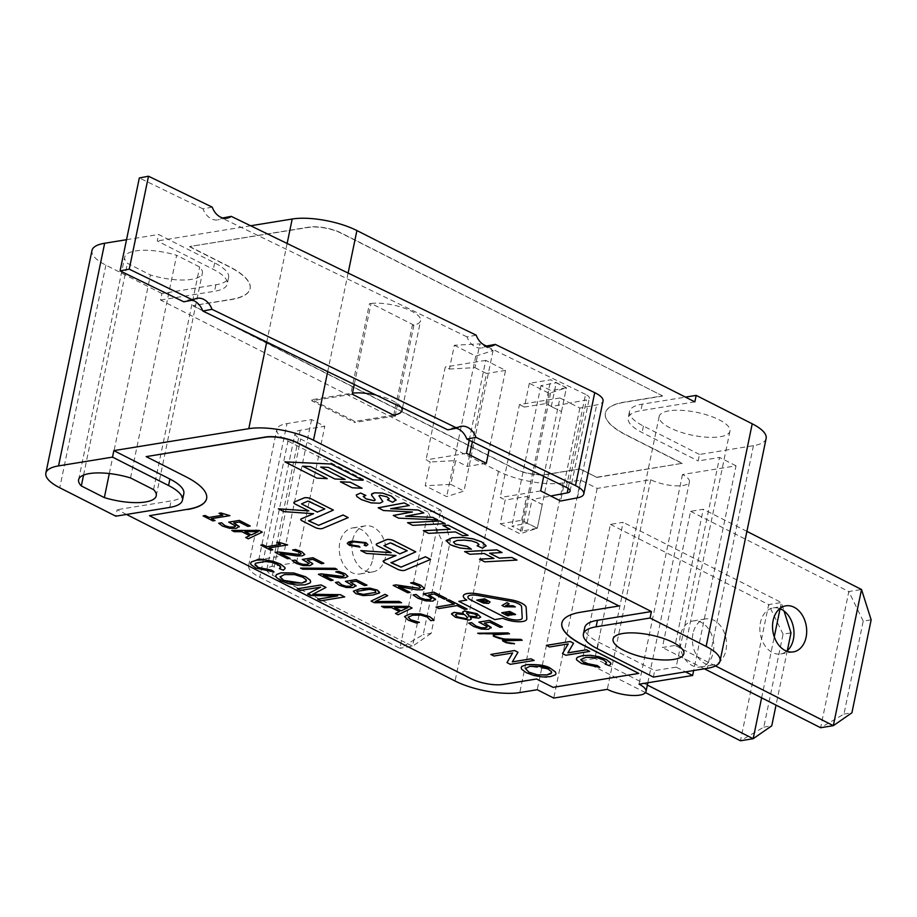 <?xml version="1.0" encoding="UTF-8"?>
<svg xmlns="http://www.w3.org/2000/svg" width="917" height="917" viewBox="0 0 917 917"><rect width="100%" height="100%" fill="white"/><g stroke="black" fill="none" stroke-linecap="round" stroke-linejoin="round"><path stroke-width="0.69" stroke-dasharray="4.58 3.44" d="M551.277 406.563L556.206 382.79L566.419 387.742L561.502 411.515L551.277 406.563L561.502 411.515L542.256 504.465L526.587 496.521L505.164 500.006L500.235 523.79L521.67 520.306L537.328 528.238L527.115 523.286L511.824 526.163L522.048 531.115L537.328 528.238L520.019 533.82L500.235 523.79M542.256 504.465L537.328 528.238L542.256 504.465L532.032 499.501L550.704 495.994M522.048 531.115L551.14 390.619L540.927 385.656L556.206 382.79M561.502 411.515L566.419 387.742L550.762 379.798L529.338 383.295L549.111 393.313L566.419 387.742L551.14 390.619M476.198 335.175L467.028 336.894A17.492 13.033 79.3 0 0 482.021 347.898A17.492 13.033 79.3 0 0 486.079 346.133L486.778 345.996M212.205 207.127L203.035 208.858A17.492 13.033 79.3 0 0 218.028 219.851A17.492 13.033 79.3 0 0 222.086 218.097L222.785 217.959M456.253 428.25A17.492 13.033 79.3 0 0 451.84 428.079A17.492 13.033 79.3 0 0 447.783 429.844M192.249 300.214A17.492 13.033 79.3 0 0 187.836 300.042A17.492 13.033 79.3 0 0 183.79 301.796M529.338 383.295L524.409 407.068L545.844 403.583L551.598 406.506L569.95 403.044L579.853 408.065L596.658 404.901A25.653 8.264 -168.3 0 0 603.031 401.016M543.712 476.359L559.943 397.978L569.95 403.044L586.433 399.95L568.127 488.36M566.316 487.328L585.562 394.379A11.657 3.76 11.7 0 1 589.333 398.184A11.657 3.76 11.7 0 1 586.433 399.95M585.562 394.379L486.079 346.133M203.035 208.858L139.327 177.955M467.028 336.894L222.086 218.097M540.927 385.656L511.824 526.163M527.115 523.286L532.032 499.501M579.853 408.065L560.608 501.014M376.05 395.055A30.318 9.766 11.7 0 1 392.189 400.5A30.318 9.766 11.7 0 1 401.268 407.274M393.76 415.103L412.329 325.397A30.318 9.766 11.7 0 0 413.854 325.111A30.318 9.766 -168.3 0 0 420.582 320.686A30.318 9.766 -168.3 0 0 410.77 310.794A30.318 9.766 -168.3 0 0 371.121 303.447L413.922 325.145L412.329 325.397M540.698 490.916L500.223 497.507L505.164 500.006M521.67 520.306L526.587 496.521M369.471 303.676A30.318 9.766 11.7 0 1 371.121 303.447L369.471 303.676L350.902 393.37A30.318 9.766 11.7 0 1 352.472 393.152M393.553 415.137L354.868 421.43L312.009 399.697L350.902 393.37M312.009 399.697L311.78 400.786L354.638 422.508L354.868 421.43M354.271 384.487L371.064 303.412M352.254 394.195L311.78 400.786M680.334 620.041L703.27 509.267L690.581 511.331L662.372 647.505L675.072 645.442L680.334 620.041M715.478 665.925L675.072 645.442M746.897 531.379L703.27 509.267M863.218 621.141L848.821 591.557L820.623 727.731L843.961 714.079L863.218 621.141L871.15 619.846M690.581 511.331L848.821 591.557L861.522 589.493M704.371 668.791L662.372 647.505M779.805 608.624A23.315 16.884 80.8 0 0 773.169 607.914A23.315 16.884 80.8 0 0 760.434 622.574A23.315 16.884 80.8 0 0 780.665 653.947A23.315 16.884 80.8 0 0 786.729 651.185M843.961 714.079L851.904 712.796M160.578 300.042L214.544 291.262A46.629 15.027 -168.3 0 0 227.244 284.006A46.629 15.027 -168.3 0 0 213.329 269.38L157.277 240.965L158.618 234.477L214.67 262.892A46.629 15.027 11.7 0 1 228.585 277.519A46.629 15.027 11.7 0 1 215.885 284.774L161.919 293.555L160.578 300.042L498.504 471.349A46.629 15.027 -168.3 0 0 563.21 482.892L580.679 480.061L597.162 488.417L650.726 479.694A23.315 7.519 -168.3 0 0 674.855 485.781A23.315 7.519 -168.3 0 0 689.435 481.838A23.315 7.519 -168.3 0 0 682.477 474.525L736.042 465.813L693.653 670.533M682.477 474.525L639.057 684.197M600.177 633.085L623.113 522.312L610.413 524.375L582.215 660.549L594.915 658.475L600.177 633.085M647.345 685.068L594.915 658.475M761.626 697.826L774.269 636.811M780.08 608.728L781.364 602.526L623.113 522.312M692.977 633.555A23.315 16.884 80.8 0 0 713.208 664.928A23.315 16.884 80.8 0 0 726.126 639.195A23.315 16.884 80.8 0 0 705.712 618.895A23.315 16.884 80.8 0 0 692.977 633.555M783.061 634.186L768.664 604.601L740.466 740.776L763.804 727.124L783.061 634.186L790.993 632.89M787.302 650.692L776.034 705.127M610.413 524.375L768.664 604.601L781.364 602.526L784.046 610.986M645.476 692.622L582.215 660.549M680.276 635.619A23.315 16.884 80.8 0 0 700.508 666.991A23.315 16.884 80.8 0 0 713.426 641.27A23.315 16.884 80.8 0 0 693.011 620.958A23.315 16.884 80.8 0 0 680.276 635.619M763.804 727.124L771.747 725.84M650.726 479.694L607.306 689.355M597.162 488.417L553.742 698.078M287.961 441.088L428.079 512.122L399.881 648.296L259.763 577.263A37.31 12.024 11.7 0 1 248.633 565.571A37.31 12.024 11.7 0 1 258.789 559.76L283.387 555.759L296.581 562.442L271.971 566.454A18.649 6.006 -168.3 0 0 266.893 569.354A18.649 6.006 -168.3 0 0 272.464 575.2L412.581 646.233L440.779 510.058L300.661 439.025A18.649 6.006 11.7 0 1 295.091 433.179A18.649 6.006 11.7 0 1 300.18 430.279L324.778 426.267L311.597 419.585L286.987 423.585A37.31 12.024 -168.3 0 0 276.831 429.397A37.31 12.024 -168.3 0 0 287.961 441.088L259.763 577.263M372.772 559.324A23.315 16.884 80.8 0 0 352.541 527.951A23.315 16.884 80.8 0 0 339.622 553.673A23.315 16.884 80.8 0 0 360.026 573.973A23.315 16.884 80.8 0 0 372.772 559.324M385.472 557.249A23.315 16.884 -99.2 0 1 372.726 571.91A23.315 16.884 -99.2 0 1 352.323 551.61A23.315 16.884 -99.2 0 1 365.241 525.877A23.315 16.884 -99.2 0 1 385.472 557.249M431.162 633.36L412.581 646.233L399.881 648.296L423.218 634.656L442.464 541.706L428.079 512.122L440.779 510.058L450.407 540.422L431.162 633.36L423.218 634.656M450.407 540.422L442.464 541.706M311.597 419.585L283.387 555.759M296.581 562.442L324.778 426.267M545.844 403.583L550.762 379.798M549.111 393.313L520.019 533.82M449.41 369.047L474.96 367.648L479.878 343.875L454.339 345.262L449.41 369.047L445.284 366.96L426.038 459.898L430.165 461.985L425.236 485.769L450.786 484.371L455.715 460.586L430.165 461.985M454.339 345.262L475.763 356.128L493.071 350.558L479.878 343.875M469.642 454.901L467.246 466.444L455.715 460.586M474.96 367.648L486.503 373.494L472.358 441.765M493.071 350.558L463.979 491.053L446.671 496.624L425.236 485.769M450.786 484.371L463.979 491.053M475.763 356.128L446.671 496.624M466.512 453.307L426.038 459.898M486.297 463.337L467.246 466.444M662.521 395.88L341.09 232.929A23.315 7.519 -168.3 0 0 308.731 227.152L189.681 246.524L229.239 266.583A69.956 22.547 11.7 0 1 250.123 288.511A69.956 22.547 11.7 0 1 231.073 299.4L192.983 305.602L514.414 468.553A23.315 7.519 -168.3 0 0 546.773 474.318L580.106 468.896L596.589 477.253L682.305 463.314L626.265 434.899A69.956 22.547 11.7 0 1 605.38 412.959A69.956 22.547 11.7 0 1 624.431 402.082L662.521 395.88L341.044 233.147A23.315 7.519 -168.3 0 0 308.685 227.37L189.681 246.524M189.636 246.742L229.193 266.79A69.956 22.547 11.7 0 1 250.077 288.729A69.956 22.547 11.7 0 1 231.027 299.618L192.983 305.602M192.937 305.808L514.368 468.77A23.315 7.519 -168.3 0 0 546.727 474.536L580.106 468.896M580.06 469.114L596.589 477.253M596.543 477.47L682.305 463.314M682.259 463.521L626.219 435.117A69.956 22.547 11.7 0 1 605.335 413.177A69.956 22.547 11.7 0 1 624.385 402.299L662.475 396.098M349.824 543.46L353.744 541.878L364.152 542.944L365.39 544.274M347.314 543.162L349.549 545.328L359.968 547.059M364.141 545.157L366.238 545.89L367.866 544.675M390.906 562.453L415.779 551.839M383.203 561.17A4.665 1.502 -168.3 0 0 384.601 562.614L397.726 569.262A4.665 1.502 -168.3 0 0 404.913 570.225L430.612 559.359M360.817 550.555L366.376 553.375L395.915 555.473M376.234 544.354A4.665 1.502 -168.3 0 0 377.632 545.798L391.101 552.664M340.413 481.746L352.208 487.729L362.112 488.188M302.759 466.18L310.382 466.524L334.877 478.938L345.147 479.408M284.912 461.859L316.973 478.112L327.243 478.594M320.755 467.051L328.332 467.349L352.816 479.763L363.086 480.233M300.776 519.389A4.665 1.502 -168.3 0 0 302.174 520.822L315.31 527.481A4.665 1.502 -168.3 0 0 322.486 528.444L348.185 517.578M278.401 508.775L283.949 511.583L313.499 513.692M293.818 502.573A4.665 1.502 -168.3 0 0 295.217 504.006L308.685 510.884M308.49 520.65L333.352 510.058M378.973 495.948L380.062 495.214L386.905 496.773L389.14 498.825M356.255 494.997L356.862 496.487L361.309 499.524L371.19 502.837L379.925 503.192L382.882 501.519M363.247 496.429L365.837 495.467M371.454 494.412L375.225 500.132M387.49 499.754L392.717 502.241L395.961 500.361M405.899 516.179L423.814 512.844M393.301 515.446L398.563 518.105L437.741 519.893M378.205 507.789L383.547 510.494L412.272 511.973M390.837 508.671L409.314 505.485M407.572 522.679L412.765 525.303L445.02 523.596M423.356 530.679L428.548 533.304L455.428 531.883L462.707 535.574L468.094 535.287M442.854 525.498L450.155 529.258M453.445 542.107L457.044 540.434L464.105 540.033L471.453 540.835L476.863 542.635L478.938 544.606M446.075 540.549L450.327 544.687C452.803 546.784 459.841 548.263 471.441 549.134M477.127 545.764L482.617 548.194L486.01 546.096M479.557 559.164L484.749 561.8L517.005 560.081M464.621 551.598L469.813 554.223L484.21 553.455L493.873 558.396M489.689 553.215L502.069 552.515M398.723 586.559L416.857 589.803L422.21 589.757L424.502 588.576M393.21 585.367L407.733 592.726L410.117 592.336M410.61 582.88L418.393 585.619L420.571 587.614M428.801 594.892L434.234 593.964L444.355 599.099L446.785 598.698M413.108 594.927L418.014 598.228L425.809 600.841L432.835 601.071L435.415 599.03M423.264 593.895L428.228 596.073L431.563 598.767M436.033 607.065L438.888 608.521L457.079 605.552L464.736 609.438L467.177 609.048M446.556 600.222L454.156 604.12M470.306 617.164L478.789 618.127L480.691 617.095M451.588 613.668L455.428 617.221L469.252 620.064L471.292 619.044M462.695 611.994L463.314 613.496M484.44 623.09L489.861 622.162L499.983 627.297L502.413 626.907M468.736 623.124L473.642 626.426L481.436 629.039L488.474 629.268L491.042 627.228M478.892 622.093L483.855 624.271L487.191 626.987M494.022 634.736L509.508 633.762M504.465 640.788L522.22 640.215M502.573 639.951L502.619 640.834L506.287 642.691L514.471 643.768M493.323 634.507L493.415 636.157L495.868 637.407L506.058 639.562M477.734 633.188L479.282 634.06L497.152 633.934M568.219 643.894L549.512 646.989M546.394 645.35L549.524 646.943M567.887 652.812L573.561 643.184M562.522 653.534L565.881 655.231L589.688 651.357M580.702 659.575L585.894 657.283L591.247 656.927L597.471 657.718L603.558 659.919L606.55 662.831M576.403 658.624L576.724 659.942L581.653 663.495L599.856 667.393M605.197 664.08L609.163 665.593L610.882 663.988M490.836 654.394L493.965 655.976L512.626 652.984M512.305 661.902L518.002 652.216M506.975 662.578L510.322 664.275L534.13 660.4M521.154 667.496L521.635 669.181L526.266 672.619C540.663 677.285 548.698 678.614 550.349 676.62L555.301 674.843L556 673.766M211.403 518.667L229.938 515.606M203.115 515.87L212.95 520.856L215.048 520.512M219.048 513.279L222.762 515.205M233.812 522.919L239.234 521.991L247.831 526.347L250.249 525.945M218.67 523.24L222.659 526.071L229.571 528.238L236.288 528.307L239.234 526.45M228.688 522.14L232.975 523.974L235.612 526.198M245.733 537.477L248.301 538.783L262.308 532.055M231.818 530.427L234.271 531.665L241.779 531.642L249.642 535.666M269.117 547.919L287.651 544.858M260.829 545.134L270.653 550.108L272.762 549.764M276.762 542.532L280.464 544.457M280.338 553.421L297.062 555.954L302.22 555.805L304.753 554.544M275.272 552.458L287.594 558.694L289.978 558.304M292.603 549.936L299.469 552.206L301.154 553.834M307.424 560.23L312.846 559.313L321.443 563.657L323.861 563.267M292.282 560.562L296.271 563.393L303.183 565.56L309.9 565.617L312.846 563.772M302.301 559.45L306.587 561.284L309.224 563.519M300.535 568.082L302.656 569.159L337.181 569.4M323.495 575.303L340.218 577.825L345.377 577.676L347.91 576.426M318.428 574.329L330.75 580.576L333.135 580.186M335.76 571.818L342.626 574.088L344.322 575.67M350.581 582.112L356.002 581.183L364.599 585.539L367.018 585.149M335.439 582.433L339.428 585.264L346.339 587.43L353.056 587.499L356.002 585.654M345.457 581.332L349.744 583.166L352.369 585.436M353.377 591.224L355.819 593.574L363.166 595.557L372.852 595.007L379.718 592.451M375.305 601.483L387.696 595.626M371.121 601.048L374.342 602.675L401.6 602.675M395.502 613.404L398.081 614.711L412.077 607.994M381.598 606.355L384.051 607.593L391.559 607.57L399.422 611.605M408.157 617.233L412.604 615.181L420.685 615.055L427.219 616.981L430.807 620.626L434.062 620.098M404.512 616.511L408.329 620.156L412.501 621.841L416.375 622.975L419.585 622.46M254.88 564.161L255.705 563.141L260.084 561.812L265.426 561.468L271.65 562.259L277.736 564.459L280.728 567.371M250.593 563.153L250.903 564.482L255.832 568.036L274.034 571.921M279.376 568.62L283.342 570.133L285.061 568.529M275.845 575.647L276.326 577.332L280.957 580.77L288.419 583.567L297.051 585.046L305.04 584.759L309.98 582.994L310.691 581.917M307.585 594.01L310.531 595.5L337.433 595.947M297.28 588.783L300.432 590.376L320.583 587.132M312.754 594.285L326.005 587.396M317.752 599.156L320.893 600.75L344.7 596.875M458.867 601.323L494.836 619.56L502.78 618.264A15.153 4.883 -168.3 0 0 517.967 621.703A15.153 4.883 -168.3 0 0 526.771 619.135M463.326 595.867A15.153 4.883 -168.3 0 0 466.81 600.039L466.742 600.039M383.936 545.661L390.367 542.818L392.167 543.059L407.171 550.716M301.51 503.869L307.952 501.037L309.751 501.278L324.756 508.935M455.359 614.745L457.113 613.794L464.426 614.516L467.532 617.909M466.57 613.106L467.727 612.43L474.96 614.035L477.138 616.086M525.407 668.516L529.762 666.384L548.206 669.066L551.438 671.496L551.725 672.642M244.977 531.665L258.193 531.642M356.69 591.832L362.742 589.895L369.769 589.23L375.03 590.445L375.924 592.348M394.757 607.593L407.973 607.57M280.098 576.713L284.453 574.535L294.632 574.558L302.897 577.217L306.129 579.647L306.416 580.782M467.888 596.841L467.899 596.795A10.488 3.381 11.7 0 1 467.899 596.795A10.488 3.381 11.7 0 1 477.975 595.442L511.113 601.357A10.488 3.381 11.7 0 1 521.601 606.676L522.231 617.875A10.488 3.381 11.7 0 1 522.209 618.161A10.488 3.381 11.7 0 1 522.197 618.184M505.427 613.588L507.33 613.232L510.907 615.043L512.443 614.791M501.725 612.728L507.686 615.754L509.222 615.502M508.924 613.014L515.618 614.459M505.657 605.667L509.164 603.753M502.012 605.438L504.384 606.641L515.331 606.871M476.806 600.096L483.362 603.008L488.555 603.409L490.079 601.93M480.485 600.967L485.38 600.131L487.523 601.735M206.634 498.504A69.956 22.547 -168.3 0 0 206.657 498.389A69.956 22.547 -168.3 0 0 185.773 476.462L146.216 456.402M619.055 605.759L580.965 611.96A69.956 22.547 -168.3 0 0 561.915 622.849A69.956 22.547 -168.3 0 0 561.892 622.952M638.84 673.193L553.077 687.349M553.123 687.142L536.594 678.993M536.64 678.786L503.307 684.208A23.315 7.519 11.7 0 1 470.948 678.431L149.517 515.48M766.142 438.418A46.629 15.027 11.7 0 1 753.442 445.673L699.476 454.454L698.135 460.942L719.558 457.457L676.138 667.117L685.503 671.863M736.042 465.813L719.558 457.457M126.512 514.448L117.158 509.703L115.817 516.191M580.679 480.061L537.259 689.722M130.523 477.94L176.626 255.304A39.637 12.769 -168.3 0 0 124.723 257.104A39.637 12.769 -168.3 0 0 127.429 263.305L150.445 274.985A39.637 12.769 -168.3 0 0 202.359 273.186A39.637 12.769 -168.3 0 0 199.654 266.973L176.626 255.304M83.562 475.109L127.429 263.305M153.54 489.609L199.654 266.973M109.318 473.55L150.445 274.985M469.229 440.24L485.769 360.37L505.542 370.399L489.082 449.869M505.542 370.399L486.503 373.494M485.769 360.37L445.284 366.96M559.943 397.978L519.469 404.557L500.223 497.507M524.409 407.068L519.469 404.557M395.112 415.928L354.638 422.508M413.922 325.145L395.353 414.793M183.824 493.667A46.629 15.027 11.7 0 1 171.124 500.923L117.158 509.703M676.138 667.117L654.715 670.602L598.663 642.198A46.629 15.027 11.7 0 1 584.748 627.572M669.009 410.85A36.141 11.646 -168.3 0 0 659.174 416.467A36.141 11.646 -168.3 0 0 692.197 435.208A36.141 11.646 -168.3 0 0 729.955 431.128A36.141 11.646 -168.3 0 0 708.91 415.596A36.141 11.646 -168.3 0 0 669.009 410.85M694.834 401.875L640.868 410.656A46.629 15.027 -168.3 0 0 628.168 417.911A46.629 15.027 -168.3 0 0 642.083 432.526L698.135 460.942M699.476 454.454L643.436 426.05A46.629 15.027 11.7 0 1 629.509 411.424A46.629 15.027 11.7 0 1 642.209 404.168L685.48 397.13M250.65 225.777L157.277 240.965M161.919 293.555L105.879 265.139A46.629 15.027 11.7 0 1 91.952 250.524M126.535 239.704L158.618 234.477M653.374 677.09L654.715 670.602M577.401 497.851L596.658 404.901M258.789 559.76L286.987 423.585M272.464 575.2L300.661 439.025M300.18 430.279L271.971 566.454M753.442 445.673L707.339 668.31M105.879 265.139L59.765 487.775M498.504 471.349L455.084 681.01M563.21 482.892L519.79 692.564M642.209 404.168L640.868 410.656M643.436 426.05L642.083 432.526M215.885 284.774L214.544 291.262M214.67 262.892L213.329 269.38M348.116 273.048L327.701 371.603M287.136 243.475L266.721 342.03M169.783 507.41L171.124 500.923M597.322 648.674L598.663 642.198M491.191 346.168L482.021 347.898M227.198 218.131L218.028 219.851M461.01 426.359L451.84 428.079M197.006 298.312L187.836 300.042M570.087 491.122L589.333 398.184M402.529 407.893L420.582 320.686M780.665 653.947L793.365 651.884M773.169 607.914L785.869 605.85M700.508 666.991L713.208 664.928M693.011 620.958L705.712 618.895M248.633 565.571L276.831 429.397M266.893 569.354L295.091 433.179M365.241 525.877L352.541 527.951M372.726 571.91L360.026 573.973M689.435 481.838L647.826 682.764M78.621 479.74L124.723 257.104M156.245 495.81L202.359 273.186M659.174 416.467L613.06 639.103M729.955 431.128L683.841 653.764M629.509 411.424L628.168 417.911M228.585 277.519L227.244 284.006"/><path stroke-width="1.38" d="M486.778 345.996L495.249 344.402A17.492 13.033 -100.7 0 1 491.191 346.168A17.492 13.033 -100.7 0 1 476.198 335.175L231.256 216.366A17.492 13.033 -100.7 0 1 227.198 218.131A17.492 13.033 -100.7 0 1 212.205 207.127L148.497 176.224L129.24 269.174L120.07 270.893L139.327 177.955L148.497 176.224M222.785 217.959L231.256 216.366M120.07 270.893L183.79 301.796L192.96 300.077A17.492 13.033 -100.7 0 1 197.006 298.312A17.492 13.033 -100.7 0 1 211.999 309.316L202.829 311.035L447.783 429.844L456.953 428.113A17.492 13.033 -100.7 0 1 461.01 426.359A17.492 13.033 -100.7 0 1 476.003 437.352L466.833 439.071A17.492 13.033 79.3 0 0 456.253 428.25M202.829 311.035A17.492 13.033 79.3 0 0 192.249 300.214M495.249 344.402L594.732 392.659L575.486 485.597A25.653 8.264 11.7 0 1 583.785 493.965A25.653 8.264 11.7 0 1 577.401 497.851L560.608 501.014L550.704 495.994L567.187 492.899A11.657 3.76 -168.3 0 0 570.087 491.122A11.657 3.76 -168.3 0 0 566.316 487.328L466.833 439.071M583.785 493.965L603.031 401.016A25.653 8.264 -168.3 0 0 594.732 392.659M575.486 485.597L476.003 437.352M192.96 300.077L129.24 269.174M456.953 428.113L211.999 309.316M401.268 407.274A30.318 9.766 11.7 0 1 402.013 410.38A30.318 9.766 11.7 0 1 393.76 415.103L393.553 415.137M550.704 495.994L540.698 490.916L543.712 476.359M489.082 449.869L486.297 463.337L466.512 453.307L469.229 440.24M395.353 414.793L395.112 415.928L352.254 394.195L354.271 384.487M112.516 457.113L168.568 485.529A46.629 15.027 -168.3 0 1 182.483 500.155A46.629 15.027 -168.3 0 1 169.783 507.41L115.817 516.191L59.765 487.775A46.629 15.027 11.7 0 1 45.85 473.149A46.629 15.027 11.7 0 1 58.55 465.893L112.516 457.113L113.857 450.625L248.782 428.675A46.629 15.027 11.7 0 1 313.488 440.229L651.414 611.536L650.073 618.024L706.113 646.428A46.629 15.027 11.7 0 1 720.04 661.054A46.629 15.027 11.7 0 1 707.339 668.31L653.374 677.09L597.322 648.674A46.629 15.027 -168.3 0 1 583.407 634.06L584.748 627.572A46.629 15.027 11.7 0 1 597.448 620.316L651.414 611.536M352.472 393.152A30.318 9.766 11.7 0 1 376.05 395.055M704.371 668.791L820.623 727.731L833.324 725.656L861.522 589.493L871.15 619.846L851.904 712.796L833.324 725.656L715.478 665.925M861.522 589.493L746.897 531.379M773.134 620.511A23.315 16.884 80.8 0 0 793.365 651.884A23.315 16.884 80.8 0 0 806.284 626.151A23.315 16.884 80.8 0 0 785.869 605.85A23.315 16.884 80.8 0 0 773.134 620.511M786.729 651.185A23.315 16.884 80.8 0 0 793.583 628.225A23.315 16.884 80.8 0 0 779.805 608.624M693.653 670.533L692.622 675.474L639.057 684.197A23.315 7.519 11.7 0 1 646.015 691.51A23.315 7.519 11.7 0 1 631.435 695.441A23.315 7.519 11.7 0 1 607.306 689.355L553.742 698.078L537.259 689.722L519.79 692.564A46.629 15.027 11.7 0 1 455.084 681.01L126.512 514.448M776.034 705.127L771.747 725.84L753.166 738.701L647.345 685.068M645.476 692.622L740.466 740.776L753.166 738.701L761.626 697.826M774.269 636.811L780.08 608.728M784.046 610.986L790.993 632.89L787.302 650.692M472.358 441.765L469.642 454.901M187.561 509.497A69.956 22.547 -168.3 0 0 206.612 498.607A69.956 22.547 -168.3 0 0 185.738 476.68L146.17 456.62L265.219 437.249A23.315 7.519 11.7 0 1 297.578 443.026L619.009 605.977L580.919 612.178A69.956 22.547 -168.3 0 0 561.869 623.056A69.956 22.547 -168.3 0 0 582.753 644.995L638.794 673.41L553.077 687.349L536.594 678.993L503.261 684.426A23.315 7.519 11.7 0 1 470.914 678.649L149.471 515.698L187.607 509.279A69.956 22.547 -168.3 0 0 206.634 498.504M359.968 547.105L358.868 546.142L351.211 544.973L349.847 543.781L350.672 542.726L353.744 541.924L364.141 542.99L365.402 544.159L364.129 545.202L366.238 545.936L367.877 544.492L365.963 542.715L352.048 541.076L348.449 542.096L347.325 543.552L349.537 545.374L359.968 547.105L358.868 546.188L351.2 545.007L349.813 543.494M367.866 544.675L365.975 542.669L352.059 541.03L347.314 543.173M365.402 544.251L364.129 545.202M430.6 559.404L425.488 556.768L401.05 567.142L391.25 562.843L415.779 551.839L393.702 540.652A4.665 1.502 -168.3 0 0 386.515 539.689L376.795 543.792A4.665 1.502 -168.3 0 0 376.245 544.331A4.665 1.502 -168.3 0 0 376.234 544.354A4.665 1.502 -168.3 0 0 377.621 545.833L391.204 552.722L360.805 550.601L366.364 553.409L395.995 555.484L383.753 560.654A4.665 1.502 -168.3 0 0 383.203 561.147A4.665 1.502 -168.3 0 0 383.203 561.17L383.191 561.193A4.665 1.502 -168.3 0 0 384.59 562.648L397.714 569.308A4.665 1.502 -168.3 0 0 404.901 570.271L430.6 559.404L425.477 556.814L401.061 567.096L390.906 562.453M395.915 555.473L383.764 560.608A4.665 1.502 -168.3 0 0 383.191 561.193M391.101 552.664L360.805 550.601M362.1 488.234L350.305 482.204L340.402 481.792L352.208 487.775L362.1 488.234L350.305 482.25L340.402 481.792M327.243 478.628L302.656 466.168L310.382 466.57L334.865 478.983L345.136 479.453L320.652 467.04L328.32 467.395L352.804 479.809L363.086 480.233L331.026 463.979L284.912 461.859L316.961 478.158L327.243 478.628L302.759 466.18M345.136 479.453L320.755 467.051M348.185 517.624L343.073 514.987L318.635 525.315L308.834 521.016L333.341 510.104L311.287 498.871A4.665 1.502 -168.3 0 0 304.1 497.908L294.38 502.012A4.665 1.502 -168.3 0 0 293.818 502.55A4.665 1.502 -168.3 0 0 293.818 502.573A4.665 1.502 -168.3 0 0 295.205 504.052L308.777 510.929L278.39 508.82L283.949 511.629L313.58 513.703L301.338 518.873A4.665 1.502 -168.3 0 0 300.787 519.366A4.665 1.502 -168.3 0 0 300.776 519.389L300.776 519.412A4.665 1.502 -168.3 0 0 302.163 520.867L315.299 527.527A4.665 1.502 -168.3 0 0 322.475 528.49L348.185 517.624L343.061 515.022L318.623 525.361L308.479 520.696M313.499 513.692L301.338 518.827A4.665 1.502 -168.3 0 0 300.776 519.412M308.685 510.884L278.39 508.82M382.859 501.668L378.973 495.822M378.973 495.948L380.051 495.26L386.905 496.819L389.152 498.653L387.478 499.799L392.705 502.275L395.984 499.914L391.33 496.063L382.423 493.059L374.468 492.807L371.855 493.747L371.603 495.26L375.225 499.937L374.147 500.739L365.986 498.837L363.247 496.475L365.837 495.467L360.633 493.014L356.255 494.974L356.851 496.533L361.298 499.57L371.19 502.883L379.913 503.227L382.87 501.565L378.973 495.845M375.236 499.891L374.159 500.693L365.998 498.791L363.247 496.429M389.152 498.802L387.478 499.799M412.272 511.973L393.301 515.446L398.551 518.151L437.741 519.893L432.698 517.348L405.704 516.214L423.803 512.878L418.198 509.99L390.837 508.671M437.73 519.939L432.686 517.383L405.899 516.179M423.803 512.878L418.186 510.035L390.642 508.706L409.303 505.531L404.225 502.906L378.205 507.789L383.535 510.54L412.444 511.984L393.301 515.48M439.839 520.959L407.561 522.724L412.753 525.349L445.02 523.63L439.839 520.959L407.561 522.724M450.155 529.258L423.356 530.679L428.537 533.35L455.417 531.929L462.707 535.62L468.083 535.333L448.218 525.258L442.842 525.544L450.224 529.292L423.345 530.725M468.083 535.333L448.23 525.212L442.842 525.544M471.43 549.168L467.04 546.383L455.313 544.148L453.468 542.027L457.033 540.468L464.094 540.079L471.441 540.87L476.863 542.681L478.926 544.446L477.127 545.764L482.606 548.24L486.033 545.649L481.746 541.901L472.989 538.818L462.306 537.316L452.127 537.798L446.075 540.526L450.327 544.721L459.887 547.965L471.43 549.168L467.051 546.337L455.325 544.102L453.457 542.085M493.873 558.396L479.557 559.164L484.738 561.834L517.005 560.081L511.812 557.444L499.352 558.121L489.689 553.215M516.993 560.127L511.801 557.49L499.352 558.166L489.609 553.226L502.069 552.55L496.888 549.879L464.621 551.598L469.802 554.269L484.21 553.501L493.942 558.442L479.545 559.21M424.514 588.554L420.846 585.252L413.521 582.41L410.598 582.925L418.393 585.665L420.559 587.373L419.149 588.336L396.11 584.931L393.198 585.401L407.721 592.76L410.105 592.371L398.563 586.525L416.857 589.849L422.21 589.803L424.502 588.599L420.834 585.298L413.521 582.455L410.598 582.925M410.105 592.371L398.723 586.559M420.571 587.591L419.161 588.301L396.121 584.886L393.21 585.367M431.471 598.411L429.924 599.626L425.282 599.523L420.341 597.861L416.009 594.503L413.097 594.973L418.003 598.274L425.797 600.887L432.835 601.105L435.403 599.076L428.732 594.904L434.222 594.01L444.344 599.145L446.785 598.698L433.89 592.164L423.264 593.895L428.216 596.119L431.552 598.812M435.564 599.741L428.732 594.858M431.483 598.365L429.935 599.58L425.293 599.477L420.353 597.815L416.02 594.457L413.097 594.973M467.177 609.048L449.009 599.833L446.556 600.268L454.213 604.154L436.022 607.111L438.876 608.556L457.067 605.598L464.724 609.484L467.166 609.083L448.998 599.867L446.556 600.268M454.156 604.12L436.022 607.111M463.314 613.496L453.961 612.396L451.6 614.161L455.428 617.267L469.252 620.11L471.292 619.067L470.306 617.164M463.268 613.496L453.972 612.35L451.577 613.691M471.292 619.067L470.341 617.152L478.777 618.173L480.691 617.118L477.012 613.714L464.518 611.02L462.73 611.868L463.257 613.542M502.401 626.941L489.518 620.362L478.892 622.093L487.099 626.609L485.563 627.778L480.921 627.687L475.98 626.013L471.647 622.654L468.736 623.124L473.63 626.471L481.425 629.085L488.463 629.314L491.031 627.274L484.359 623.101L489.85 622.207L499.971 627.343L502.401 626.941L489.506 620.408L478.88 622.139M491.191 627.939L484.371 623.056M494.103 636.169L494.034 634.782L509.497 633.807L507.972 632.948L478.112 633.509L498.137 633.922L493.312 634.553L493.403 636.203L499.421 638.484L506.367 639.607L502.562 639.997L502.608 640.868L506.276 642.725L511.044 643.585L514.231 643.528L506.608 642.496L504.465 640.823L522.22 640.261L520.65 639.332L508.041 639.527L499.536 638.198L494.091 636.203L494.022 634.782M514.46 643.814L506.597 642.542L504.453 640.823M506.058 639.562L502.562 639.997M497.152 633.934L493.312 634.553M509.497 633.807L507.984 632.902L477.723 633.223M568.185 643.952L562.522 653.534L565.869 655.277L589.677 651.402L586.548 649.821L567.864 652.858L573.549 643.23L570.191 641.522L546.394 645.35L549.512 646.989L568.208 643.94L562.522 653.58M573.549 643.23L570.202 641.476L546.383 645.396M589.677 651.402L586.559 649.775L567.887 652.812M597.368 665.593L584.06 662.957L580.702 659.598L585.894 657.317L597.46 657.764L603.546 659.965L606.469 662.246L605.186 664.126L609.152 665.639L610.871 664.011L610.733 663.025L606.32 659.564L598.893 656.755L590.479 655.311L582.501 655.609L577.435 657.271L576.403 658.624L576.713 659.988L581.642 663.541L599.844 667.427L597.368 665.593L584.072 662.911L580.702 659.621M610.871 664.011L610.745 662.98L606.332 659.518L598.893 656.71L590.479 655.265L582.513 655.575L577.435 657.317L576.415 658.601M512.626 652.984L506.975 662.578L510.31 664.321L534.13 660.446L531 658.853L512.305 661.902L517.99 652.262L514.643 650.566L490.824 654.44L493.954 656.022L512.649 652.984L506.963 662.613M517.99 652.262L514.643 650.52L490.824 654.44M534.13 660.446L531 658.819L512.328 661.856M550.888 668.619C546.773 665.501 538.611 664.183 526.427 664.676L521.899 666.35L521.154 667.496L521.624 669.227L526.255 672.665L533.717 675.462L542.348 676.941L550.338 676.654L555.289 674.889L556 673.754L555.496 672.001L550.888 668.619L539.001 664.882L526.415 664.71L521.888 666.395L521.165 667.473M229.926 515.652L220.94 512.97L219.037 513.325L222.82 515.239L208.996 517.486L205.213 515.572L203.104 515.916L212.939 520.902L215.048 520.558L211.334 518.678L229.926 515.652L220.928 513.016L219.037 513.325M215.048 520.558L211.403 518.667M222.762 515.205L208.996 517.44L205.225 515.526L203.104 515.916M239.268 526.897L233.743 522.931L239.234 522.037L247.819 526.392L250.249 525.991L239.314 520.409L228.688 522.14L235.577 525.98L233.824 527.046L229.376 527.034L224.997 525.659L221.582 522.77L218.67 523.24L222.648 526.117L229.571 528.284L236.288 528.341L239.222 526.496L233.743 522.885M262.296 532.101L259.087 530.427L231.818 530.427L234.259 531.711L241.779 531.677L249.676 535.688L245.722 537.522L248.289 538.818L262.296 532.101L259.075 530.473L231.818 530.473M249.642 535.666L245.722 537.522M287.64 544.904L278.642 542.234L276.751 542.577L280.533 544.492L266.698 546.75L262.927 544.824L260.829 545.134L270.653 550.154L272.75 549.81L269.048 547.93L287.64 544.904L278.642 542.268L276.751 542.577M272.75 549.81L269.117 547.919M280.464 544.457L266.709 546.704L262.927 544.79L260.818 545.168M304.753 554.521L301.934 551.851L295.526 549.466L292.603 549.982L299.458 552.252L301.166 553.719L299.595 554.567L278.195 551.977L275.272 552.458L287.583 558.74L289.978 558.35L280.189 553.398L297.051 555.989L302.209 555.84L304.742 554.567L301.922 551.896L295.515 549.512L292.603 549.982M289.978 558.35L280.338 553.421M309.189 563.256L307.436 564.356L302.988 564.356L298.61 562.969L295.194 560.081L292.282 560.562L296.26 563.428L303.183 565.594L309.9 565.663L312.846 563.772L307.355 560.207L312.846 559.347L321.431 563.703L323.85 563.313L312.926 557.719L302.301 559.45L309.212 563.554M337.169 569.434L335.026 568.299L300.535 568.127L302.644 569.193L337.169 569.434L335.014 568.345L300.535 568.127M347.91 576.403L345.079 573.733L338.682 571.337L335.76 571.864L342.614 574.134L344.322 575.601L342.752 576.438L321.34 573.859L318.428 574.329L330.739 580.621L333.135 580.232L323.346 575.268L340.207 577.87L345.365 577.721L347.898 576.449L345.079 573.778L338.671 571.383L335.76 571.864M333.135 580.232L323.495 575.303M352.346 585.126L350.592 586.238L346.145 586.238L341.766 584.851L338.533 582.054L335.427 582.478L339.416 585.31L346.328 587.476L353.056 587.545L355.991 585.688L350.5 582.123L355.991 581.229L364.588 585.585L367.006 585.184L356.083 579.601L345.457 581.332L352.369 585.436M356.037 586.101L350.512 582.077M352.346 585.172L350.581 586.284L346.133 586.284L341.754 584.897L338.35 581.963L335.427 582.478M379.707 592.474L377.323 590.078L360.266 588.634L353.377 591.224L355.807 593.62L363.155 595.603L372.852 595.053L379.42 592.978L377.311 590.124L369.918 588.129L360.255 588.68L353.377 591.201M399.136 601.426L375.213 601.529L387.685 595.672L385.129 594.319L371.11 601.082L374.331 602.721L401.6 602.721L399.136 601.426L375.305 601.483M412.077 608.028L408.867 606.355L381.598 606.355L384.04 607.639L391.548 607.616L399.457 611.616L395.502 613.45L398.07 614.757L412.077 608.028L408.856 606.401L381.587 606.401M399.422 611.605L395.502 613.45M419.413 622.368L410.564 619.743L408.168 617.187L412.593 615.227L420.674 615.101L427.207 617.026L430.795 620.671L434.062 620.098L429.718 616.683L420.502 613.863L410.082 613.909L404.512 616.511L408.317 620.19L416.364 623.021L419.413 622.368L410.575 619.709L408.18 617.141M434.05 620.144L429.706 616.728L420.49 613.909L410.071 613.943L404.512 616.511M271.558 570.133L258.25 567.497L255.167 565.193L255.694 563.187L265.414 561.502L271.65 562.304L277.725 564.505L280.659 566.786L279.376 568.666L283.342 570.179L285.061 568.551L284.935 567.52L280.522 564.058C266.308 559.427 258.365 558.109 256.691 560.104L251.625 561.812L250.593 563.141L250.891 564.528L255.82 568.082L274.023 571.967L271.558 570.133L258.25 567.451L254.892 564.138M250.593 563.141L251.613 561.857L256.68 560.149L264.658 559.84L273.071 561.296L280.51 564.104L284.923 567.554L285.072 568.506M280.728 567.348L279.376 568.666M310.68 581.94L310.187 580.152L305.579 576.759L293.704 572.987L281.118 572.816L276.59 574.5L275.845 575.624L276.315 577.378L280.946 580.816L288.408 583.613L297.039 585.092L305.029 584.805L309.98 583.04L310.68 581.94L310.175 580.197L305.567 576.804L293.692 573.033L281.106 572.861L276.579 574.546L275.845 575.67M337.433 595.947L317.752 599.156L320.881 600.795L344.689 596.921L340.299 594.697L312.674 594.285M320.583 587.132L307.585 594.044L310.519 595.534L337.662 595.958L317.74 599.202M344.689 596.921L340.31 594.652L312.663 594.331L325.993 587.442L321.088 584.908L297.28 588.783L300.421 590.422L320.686 587.121L307.585 594.044M526.771 619.113L526.759 619.158A15.153 4.883 -168.3 0 0 526.794 618.734L526.175 607.535A15.153 4.883 -168.3 0 0 511.021 599.856L477.895 593.895A15.153 4.883 -168.3 0 0 463.326 595.855A15.153 4.883 -168.3 0 0 463.326 595.867A15.153 4.883 -168.3 0 0 466.799 600.073L458.855 601.369L494.825 619.605L502.768 618.31A15.153 4.883 -168.3 0 0 517.99 621.749A15.153 4.883 -168.3 0 0 526.759 619.158A15.153 4.883 -168.3 0 0 526.771 619.113A15.153 4.883 -168.3 0 0 526.805 618.688L526.175 607.49A15.153 4.883 -168.3 0 0 511.021 599.81L477.883 593.941A15.153 4.883 -168.3 0 0 463.326 595.89L463.326 595.89M466.742 600.039L458.855 601.369M407.171 550.716L399.789 553.834L383.936 545.638M324.756 508.935L317.374 512.053L301.521 503.857M457.537 616.9L455.359 614.975L457.102 613.84L464.415 614.562L466.753 616.614L467.521 617.955L466.054 618.608L457.526 616.946L455.359 614.78M477.149 616.064L475.934 616.694L469.24 616.098L466.57 613.083M551.725 672.665L547.013 674.901L537.522 674.843L528.949 672.172L525.407 668.539L529.751 666.43L539.93 666.453L548.194 669.112L551.426 671.542L551.06 673.605L547.002 674.946L537.511 674.889L528.937 672.218L525.407 668.562M258.193 531.642L251.315 534.875L244.977 531.665M375.924 592.348L363.327 594.445L358.1 593.242L357.206 591.305L369.757 589.276L375.019 590.491L375.913 592.382L363.338 594.399L358.1 593.207L357.217 591.259M407.973 607.57L401.084 610.814L394.757 607.593M306.416 580.828L301.693 583.097L283.628 580.369L280.063 576.896L284.442 574.581L294.621 574.604L302.885 577.252L306.118 579.693L305.762 581.71L301.704 583.052L292.214 582.994L283.64 580.323L280.098 576.69M522.197 618.184A10.488 3.381 11.7 0 1 515.618 619.938A10.488 3.381 11.7 0 1 504.786 617.198L471.029 600.085A10.488 3.381 11.7 0 1 467.899 596.818M509.21 615.548L505.359 613.599L507.319 613.278L510.895 615.089L512.431 614.837L508.855 613.026L510.219 612.808L514.07 614.757L515.618 614.459L509.657 611.444L501.714 612.774L507.674 615.8L509.21 615.548L505.427 613.588M512.431 614.837L508.924 613.014M513.153 605.77L505.576 605.713L509.153 603.799L506.941 602.618L502 605.484L504.373 606.687L515.32 606.916L513.153 605.77L505.657 605.667M490.079 601.93L484.738 598.812L476.806 600.096L483.362 603.054L488.543 603.455L490.068 601.976L484.738 598.858L476.794 600.142M487.512 601.781L483.064 602.114L480.416 600.979L485.38 600.177L487.34 601.346L486.377 602.286L480.485 600.967M619.009 605.977L297.624 442.808A23.315 7.519 11.7 0 0 265.265 437.031L146.17 456.62M561.892 622.952A69.956 22.547 -168.3 0 0 582.799 644.777L638.794 673.41M187.607 509.279L149.471 515.698M509.657 611.444L501.714 612.774M515.606 614.505L509.646 611.479M471.017 600.131A10.488 3.381 11.7 0 1 467.888 596.841A10.488 3.381 11.7 0 1 477.975 595.488L511.101 601.403A10.488 3.381 11.7 0 1 521.59 606.722L522.22 617.92A10.488 3.381 11.7 0 1 522.197 618.207A10.488 3.381 11.7 0 1 515.641 619.984A10.488 3.381 11.7 0 1 504.786 617.244L471.029 600.085M515.32 606.916L513.142 605.816M325.993 587.442L321.076 584.943L297.268 588.817M274.023 571.967L271.547 570.179M401.084 610.848L394.665 607.593L408.054 607.57L401.084 610.848M401.6 602.721L399.124 601.472M356.679 591.878L357.206 591.305M356.083 579.601L345.445 581.378M367.006 585.184L356.083 579.647M321.34 573.859L318.417 574.374M312.846 563.772L307.344 560.241M312.926 557.719L302.289 559.496M323.85 563.313L312.926 557.765M278.195 551.977L275.272 552.492M251.304 534.92L244.885 531.665L258.273 531.642L251.304 534.92M239.314 520.409L228.677 522.174M250.249 525.991L239.314 520.455M556 673.754L555.484 672.046L550.888 668.653M599.856 667.393L597.357 665.639M522.22 640.215L520.65 639.378L503.983 639.046L494.091 636.203M491.18 627.985L491.042 627.228M475.923 616.74L469.229 616.144L466.581 613.049L467.716 612.476L474.949 614.081L477.092 615.754L475.934 616.694M467.521 617.955L466.042 618.654L457.526 616.946M435.552 599.775L435.415 599.03M433.89 592.164L423.253 593.941M446.774 598.744L433.879 592.21M485.999 546.119L481.734 541.947L472.977 538.864L462.294 537.362L452.115 537.843L446.075 540.526M445.02 523.596L439.828 521.005M360.633 493.014L356.255 494.974M365.826 495.512L360.622 493.059M307.94 501.083L324.79 508.958L317.362 512.099L301.51 503.869L307.94 501.083M363.075 480.279L331.014 464.025L284.9 461.904M390.367 542.864L407.217 550.739L399.778 553.879L383.936 545.661L390.367 542.864M685.48 397.13L696.175 395.387L752.227 423.803A46.629 15.027 11.7 0 1 766.142 438.418L720.04 661.054M104.343 497.61L81.315 485.941A39.637 12.769 11.7 0 1 78.621 479.74A39.637 12.769 11.7 0 1 130.523 477.94L153.54 489.609A39.637 12.769 11.7 0 1 156.245 495.81A39.637 12.769 11.7 0 1 104.343 497.61L109.318 473.55M622.907 633.475A36.141 11.646 11.7 0 1 662.808 638.232A36.141 11.646 11.7 0 1 683.841 653.764A36.141 11.646 11.7 0 1 646.095 657.833A36.141 11.646 11.7 0 1 613.06 639.103A36.141 11.646 11.7 0 1 622.907 633.475M509.153 603.799L506.929 602.664L502 605.484M387.685 595.672L385.117 594.365L371.11 601.082M344.311 575.716L342.74 576.484L331.289 575.624L321.34 573.904M309.189 563.302L307.424 564.402L302.977 564.402L298.598 563.015L295.194 560.127L292.271 560.596M301.154 553.834L299.584 554.602L288.133 553.742L278.183 552.023M233.824 527.046L235.6 526.243M233.812 527.08L229.365 527.08L224.986 525.693L221.582 522.805L218.659 523.286M606.55 662.831L605.186 664.126M480.921 627.687L485.552 627.824L487.179 627.01M480.909 627.721L475.969 626.059L471.636 622.7L468.725 623.17M480.691 617.118L477 613.76L464.506 611.066L462.695 612.017M502.069 552.55L496.876 549.925L464.61 551.644M478.926 544.652L477.115 545.798M409.303 505.531L404.225 502.952L378.194 507.835M395.961 500.384L391.318 496.108L382.412 493.094L374.457 492.853L371.454 494.401M333.352 510.058L311.276 498.917A4.665 1.502 -168.3 0 0 304.089 497.954L294.368 502.058A4.665 1.502 -168.3 0 0 293.818 502.596L293.818 502.596M415.768 551.885L393.691 540.698A4.665 1.502 -168.3 0 0 386.504 539.735L376.795 543.838A4.665 1.502 -168.3 0 0 376.234 544.377L376.234 544.377M113.857 450.625L169.909 479.041A46.629 15.027 11.7 0 1 183.824 493.667L182.483 500.155M685.503 671.863L692.622 675.474M81.315 485.941L83.562 475.109M696.175 395.387L694.834 401.875L356.908 230.557A46.629 15.027 -168.3 0 0 292.202 219.014L250.65 225.777M45.85 473.149L91.952 250.524A46.629 15.027 11.7 0 1 104.653 243.257L126.535 239.704M650.073 618.024L596.107 626.804A46.629 15.027 -168.3 0 0 583.407 634.06M568.127 488.36L567.187 492.899M327.701 371.603L313.488 440.229M752.227 423.803L706.113 646.428M266.721 342.03L248.782 428.675M104.653 243.257L58.55 465.893M356.908 230.557L348.116 273.048M292.202 219.014L287.136 243.475M168.568 485.529L169.909 479.041M596.107 626.804L597.448 620.316M402.013 410.38L402.529 407.893M647.826 682.764L646.015 691.51"/></g></svg>
